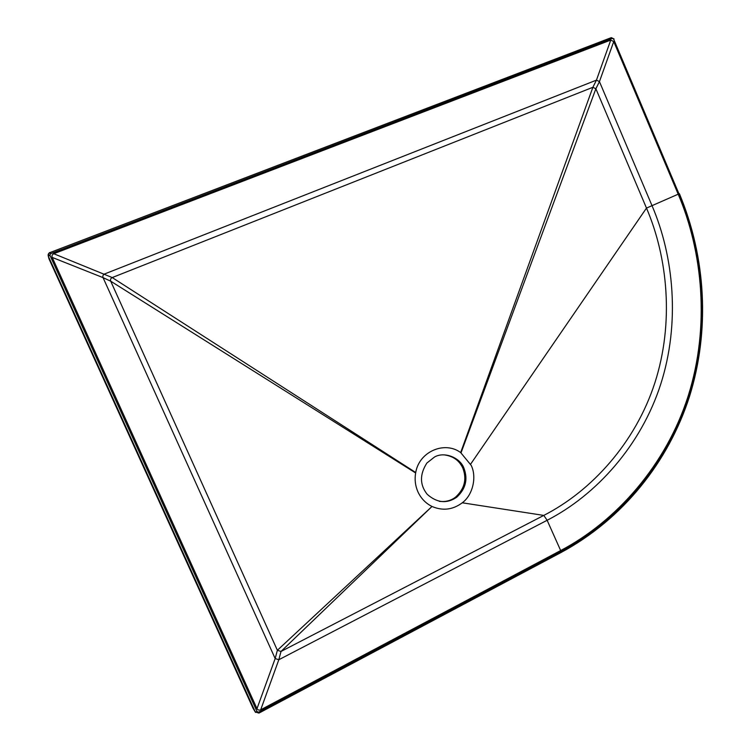<?xml version="1.0" encoding="UTF-8"?>
<svg xmlns="http://www.w3.org/2000/svg" width="751" height="751" viewBox="0 0 751 751"><rect width="100%" height="100%" fill="white"/><g stroke="black" fill="none" stroke-linecap="round" stroke-linejoin="round"><path stroke-width="1.13" d="M434.472 457.049C444.207 451.285 460.25 457.5 463.996 468.361C468.08 479.345 465.648 488.967 456.721 497.237C446.854 503.949 436.998 502.963 427.159 494.261C419.706 484.799 419.612 474.397 426.868 463.048L434.472 457.049M444.216 454.881C453.228 456.12 459.452 460.588 462.898 468.277C466.972 479.222 464.55 488.826 455.641 497.068C451.116 500.617 445.672 502.043 439.297 501.358M431.609 506.268C425.413 503.057 420.813 498.166 417.828 491.614C415.265 485.653 414.533 479.438 415.641 472.98L415.725 472.529C419.133 451.651 444.536 440.63 460.663 452.571L471.177 465.357C477.026 476.96 472.726 495.247 462.269 502.795C452.815 509.835 442.724 511.055 432.003 506.465L277.372 650.282L110.716 281.193C110.19 279.569 110.697 278.358 112.228 277.56L592.886 87.294L595.881 88.759L646.489 208.083C667.742 257.574 674.201 322.808 654.9 382.719C635.553 442.583 591.741 490.919 543.78 515.411L281.005 651.464L277.372 650.282L275.166 658.552L256.992 708.644C257.846 710.07 259.076 710.455 260.691 709.798L560.659 550.539C616.12 521.476 666.287 465 688.254 395.73C710.164 326.403 702.598 251.303 678.191 194.19L613.736 41.558L610.76 40.066L53.772 253.725C52.185 254.542 51.659 255.762 52.194 257.415L256.992 708.644M52.194 257.415L103.056 277.635L275.166 658.552L278.818 659.735L547.132 520.283L560.659 550.539M415.641 472.98L110.716 281.193L103.056 277.635C102.521 276.002 103.028 274.782 104.577 273.974L596.454 80.132L599.448 81.606L652.028 205.68C673.76 256.307 680.378 323.014 660.683 384.324C640.96 445.587 596.191 495.125 547.132 520.283L543.78 515.411L462.269 502.795M49.904 255.209L257.105 711.704L258.579 712.164L561.063 551.469C616.721 522.283 667.057 465.592 689.08 396.077C711.066 326.507 703.462 251.153 678.97 193.842L613.586 38.977L612.394 38.385L50.524 253.744L49.904 255.209L48.336 256.232C48.815 253.406 49.341 252.195 49.913 252.608L49.913 252.608C48.317 253.406 47.792 254.636 48.346 256.279L255.528 712.436M610.882 37.803L612.394 38.385M614.055 38.949L611.286 37.644L49.913 252.608L50.524 253.744M258.579 712.164L258.917 713.093L255.246 711.957L48.336 256.232L48.975 258.842L253.012 708.221L255.246 711.957L257.105 711.704M260.691 709.798L278.818 659.735L281.005 651.464L432.003 506.465M678.191 194.19L646.489 208.083L470.624 464.156M461.03 452.815L595.881 88.759L599.448 81.606L613.736 41.558M610.76 40.066L596.454 80.132L592.886 87.294L460.663 452.571M415.725 472.529L112.228 277.56L53.772 253.725M258.954 713.084L560.781 552.642L561.063 551.469M613.586 38.977L678.97 193.842M456.721 497.237L455.641 497.068M679.373 193.655C706.175 257.856 710.061 330.731 689.493 396.509C668.437 462.053 622.823 519.204 561.1 552.473"/></g></svg>
